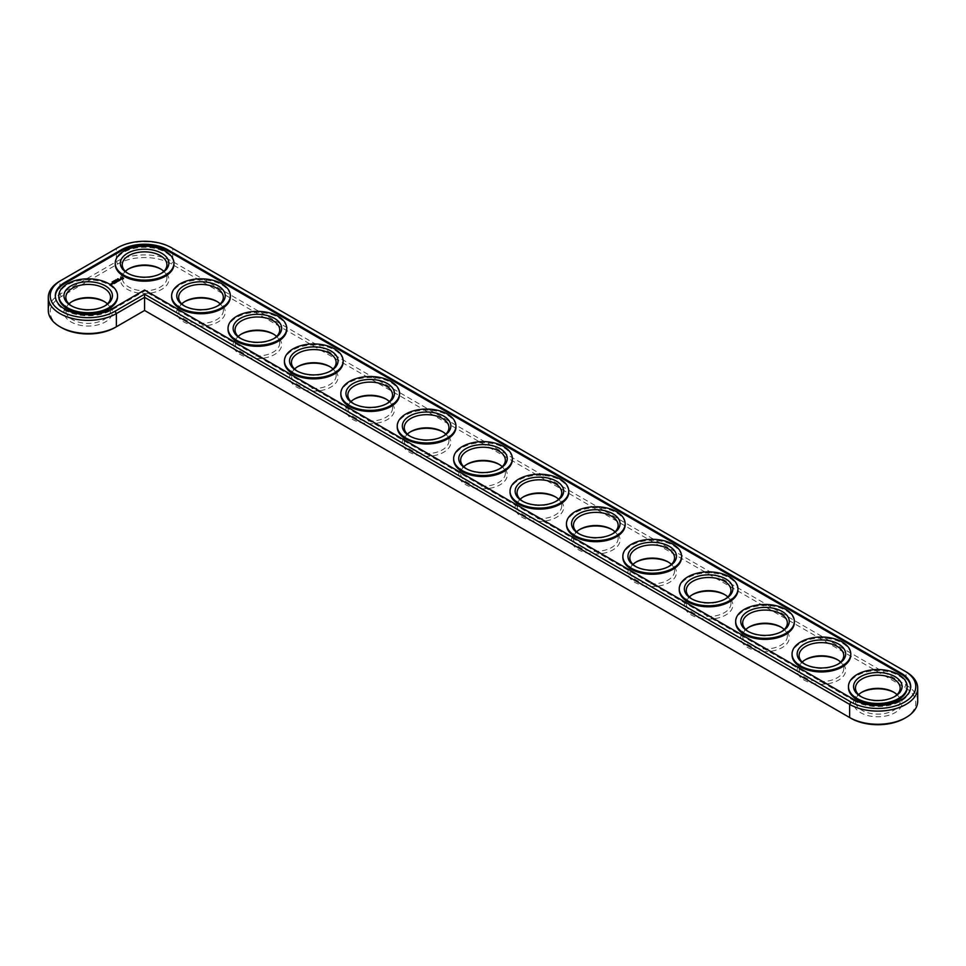 <?xml version="1.0" encoding="UTF-8"?>
<svg xmlns="http://www.w3.org/2000/svg" width="966" height="966" viewBox="0 0 966 966"><rect width="100%" height="100%" fill="white"/><g stroke="black" fill="none" stroke-linecap="round" stroke-linejoin="round"><path stroke-width="0.72" stroke-dasharray="4.83 3.62" d="M115.026 327.546L144.586 310.472L850.974 718.306M904.671 718.306A37.964 21.916 0 0 0 904.659 687.309L171.429 263.972A37.964 21.916 0 0 0 117.743 263.972L61.341 296.538A37.964 21.916 0 0 0 61.329 327.546M128.14 269.188A24.247 13.995 0 0 0 127.44 269.574A24.247 13.995 0 0 0 127.44 289.377A24.247 13.995 0 0 0 161.733 289.377A24.247 13.995 0 0 0 161.733 269.574A24.247 13.995 0 0 0 161.032 269.188M184.542 301.754A24.247 13.995 0 0 0 183.842 302.141A24.247 13.995 0 0 0 183.842 321.944A24.247 13.995 0 0 0 218.135 321.944A24.247 13.995 0 0 0 218.135 302.141A24.247 13.995 0 0 0 217.435 301.754M240.945 334.308A24.247 13.995 0 0 0 240.244 334.707A24.247 13.995 0 0 0 240.244 354.498A24.247 13.995 0 0 0 274.537 354.51A24.247 13.995 0 0 0 274.537 334.707A24.247 13.995 0 0 0 273.837 334.308M297.347 366.875A24.247 13.995 0 0 0 296.647 367.273A24.247 13.995 0 0 0 296.647 387.064A24.247 13.995 0 0 0 330.94 387.064A24.247 13.995 0 0 0 330.94 367.273A24.247 13.995 0 0 0 330.239 366.875M353.749 399.441A24.247 13.995 0 0 0 353.049 399.827A24.247 13.995 0 0 0 353.049 419.63A24.247 13.995 0 0 0 387.342 419.63A24.247 13.995 0 0 0 387.342 399.827A24.247 13.995 0 0 0 386.642 399.441M410.152 432.007A24.247 13.995 0 0 0 409.451 432.394A24.247 13.995 0 0 0 409.451 452.197A24.247 13.995 0 0 0 443.744 452.197A24.247 13.995 0 0 0 443.744 432.394A24.247 13.995 0 0 0 443.044 432.007M466.554 464.574A24.247 13.995 0 0 0 465.853 464.96A24.247 13.995 0 0 0 465.853 484.763A24.247 13.995 0 0 0 500.147 484.763A24.247 13.995 0 0 0 500.147 464.96A24.247 13.995 0 0 0 499.446 464.574M71.738 301.754A24.247 13.995 0 0 0 71.037 302.141A24.247 13.995 0 0 0 71.037 321.944A24.247 13.995 0 0 0 105.33 321.944A24.247 13.995 0 0 0 105.33 302.141A24.247 13.995 0 0 0 104.63 301.754M522.956 497.128A24.247 13.995 0 0 0 522.256 497.526A24.247 13.995 0 0 0 522.256 517.317A24.247 13.995 0 0 0 556.549 517.317A24.247 13.995 0 0 0 556.549 497.526A24.247 13.995 0 0 0 555.848 497.128M579.359 529.694A24.247 13.995 0 0 0 578.658 530.092A24.247 13.995 0 0 0 578.658 549.883A24.247 13.995 0 0 0 612.951 549.883A24.247 13.995 0 0 0 612.951 530.092A24.247 13.995 0 0 0 612.251 529.694M635.761 562.26A24.247 13.995 0 0 0 635.06 562.647A24.247 13.995 0 0 0 635.06 582.45A24.247 13.995 0 0 0 669.353 582.45A24.247 13.995 0 0 0 669.353 562.647A24.247 13.995 0 0 0 668.653 562.26M692.163 594.827A24.247 13.995 0 0 0 691.463 595.213A24.247 13.995 0 0 0 691.463 615.016A24.247 13.995 0 0 0 725.756 615.016A24.247 13.995 0 0 0 725.756 595.213A24.247 13.995 0 0 0 725.055 594.827M748.565 627.393A24.247 13.995 0 0 0 747.865 627.779A24.247 13.995 0 0 0 747.865 647.582A24.247 13.995 0 0 0 782.158 647.582A24.247 13.995 0 0 0 782.158 627.779A24.247 13.995 0 0 0 781.458 627.393M804.968 659.947A24.247 13.995 0 0 0 804.267 660.346A24.247 13.995 0 0 0 804.267 680.136A24.247 13.995 0 0 0 838.56 680.136A24.247 13.995 0 0 0 838.56 660.346A24.247 13.995 0 0 0 837.86 659.947M861.37 692.513A24.247 13.995 0 0 0 860.67 692.9A24.247 13.995 0 0 0 860.67 712.703A24.247 13.995 0 0 0 894.963 712.703A24.247 13.995 0 0 0 894.963 692.9A24.247 13.995 0 0 0 894.262 692.513M917.7 701.244A39.884 23.027 0 0 0 906.023 684.954L172.781 261.629A39.884 23.027 0 0 0 116.379 261.629L59.977 294.195A39.884 23.027 0 0 0 48.3 310.472M125.375 271.337A22.339 12.896 0 0 0 122.247 277.918A22.339 12.896 0 0 0 128.792 287.035A22.339 12.896 0 0 0 153.135 289.824A22.339 12.896 0 0 0 166.925 277.918A22.339 12.896 0 0 0 163.797 271.337M181.777 303.904A22.339 12.896 0 0 0 178.65 310.472A22.339 12.896 0 0 0 185.194 319.601A22.339 12.896 0 0 0 209.537 322.39A22.339 12.896 0 0 0 223.327 310.472A22.339 12.896 0 0 0 220.2 303.904M238.179 336.458A22.339 12.896 0 0 0 235.052 343.039A22.339 12.896 0 0 0 241.597 352.155A22.339 12.896 0 0 0 265.94 354.957A22.339 12.896 0 0 0 279.729 343.039A22.339 12.896 0 0 0 276.602 336.458M294.582 369.024A22.339 12.896 0 0 0 291.454 375.605A22.339 12.896 0 0 0 297.999 384.722A22.339 12.896 0 0 0 322.342 387.523A22.339 12.896 0 0 0 336.132 375.605A22.339 12.896 0 0 0 333.004 369.024M350.984 401.59A22.339 12.896 0 0 0 347.857 408.171A22.339 12.896 0 0 0 354.401 417.288A22.339 12.896 0 0 0 378.744 420.077A22.339 12.896 0 0 0 392.534 408.171A22.339 12.896 0 0 0 389.407 401.59M407.386 434.157A22.339 12.896 0 0 0 404.259 440.738A22.339 12.896 0 0 0 410.804 449.854A22.339 12.896 0 0 0 435.147 452.643A22.339 12.896 0 0 0 448.936 440.738A22.339 12.896 0 0 0 445.809 434.157M463.789 466.723A22.339 12.896 0 0 0 460.661 473.292A22.339 12.896 0 0 0 467.206 482.408A22.339 12.896 0 0 0 491.549 485.21A22.339 12.896 0 0 0 505.339 473.292A22.339 12.896 0 0 0 502.211 466.723M68.972 303.904A22.339 12.896 0 0 0 65.845 310.472A22.339 12.896 0 0 0 72.39 319.601A22.339 12.896 0 0 0 96.733 322.39A22.339 12.896 0 0 0 110.522 310.472A22.339 12.896 0 0 0 107.395 303.904M520.191 499.277A22.339 12.896 0 0 0 517.064 505.858A22.339 12.896 0 0 0 523.608 514.975A22.339 12.896 0 0 0 547.951 517.776A22.339 12.896 0 0 0 561.741 505.858A22.339 12.896 0 0 0 558.614 499.277M576.593 531.843A22.339 12.896 0 0 0 573.466 538.424A22.339 12.896 0 0 0 580.011 547.541A22.339 12.896 0 0 0 604.354 550.342A22.339 12.896 0 0 0 618.143 538.424A22.339 12.896 0 0 0 615.016 531.843M632.996 564.41A22.339 12.896 0 0 0 629.868 570.991A22.339 12.896 0 0 0 636.413 580.107A22.339 12.896 0 0 0 660.756 582.896A22.339 12.896 0 0 0 674.546 570.991A22.339 12.896 0 0 0 671.418 564.41M689.398 596.976A22.339 12.896 0 0 0 686.271 603.557A22.339 12.896 0 0 0 692.815 612.673A22.339 12.896 0 0 0 717.158 615.463A22.339 12.896 0 0 0 730.948 603.557A22.339 12.896 0 0 0 727.821 596.976M745.8 629.542A22.339 12.896 0 0 0 742.673 636.111A22.339 12.896 0 0 0 749.218 645.228A22.339 12.896 0 0 0 773.561 648.029A22.339 12.896 0 0 0 787.35 636.111A22.339 12.896 0 0 0 784.223 629.542M802.203 662.096A22.339 12.896 0 0 0 799.075 668.677A22.339 12.896 0 0 0 805.62 677.794A22.339 12.896 0 0 0 829.963 680.595A22.339 12.896 0 0 0 843.753 668.677A22.339 12.896 0 0 0 840.625 662.096M858.605 694.663A22.339 12.896 0 0 0 855.478 701.244A22.339 12.896 0 0 0 862.022 710.36A22.339 12.896 0 0 0 886.365 713.149A22.339 12.896 0 0 0 900.155 701.244A22.339 12.896 0 0 0 897.028 694.663M904.659 687.309L906.023 684.954L906.023 671.805L172.781 248.479A39.884 23.027 0 0 0 116.379 248.479L59.977 281.046L59.977 294.195L61.341 296.538M161.032 273.487A22.339 12.896 180 0 1 160.38 273.873A22.339 12.896 180 0 1 128.792 273.873L128.792 273.873A22.339 12.896 180 0 1 128.14 273.487M172.781 248.479L171.429 247.694L172.781 248.479L172.781 261.629L171.429 263.972M116.379 248.479L117.743 247.694L116.379 248.479L116.379 261.629L117.743 263.972M128.792 273.873L127.44 273.1L128.792 273.873M854.584 699.939L854.584 700.978A32.868 18.97 0 0 0 890.398 705.095A32.868 18.97 0 0 0 910.684 687.563A32.868 18.97 0 0 0 910.672 687.043M55.328 296.284A32.868 18.97 0 0 0 55.316 296.804A32.868 18.97 0 0 0 75.602 314.324A32.868 18.97 0 0 0 111.416 310.219L144.586 291.068L144.586 290.029M854.584 700.978L144.586 291.068M115.232 264.237A29.354 16.941 180 0 1 144.586 247.296A29.354 16.941 180 0 1 173.94 264.237M171.634 296.804A29.354 16.941 180 0 1 200.988 279.85A29.354 16.941 180 0 1 230.343 296.804M228.036 329.37A29.354 16.941 180 0 1 257.391 312.416A29.354 16.941 180 0 1 286.745 329.37M284.439 361.924A29.354 16.941 180 0 1 313.793 344.983A29.354 16.941 180 0 1 343.147 361.924M340.841 394.49A29.354 16.941 180 0 1 370.195 377.549A29.354 16.941 180 0 1 399.55 394.49M397.243 427.057A29.354 16.941 180 0 1 426.598 410.103A29.354 16.941 180 0 1 455.952 427.057M453.646 459.623A29.354 16.941 180 0 1 483 442.67A29.354 16.941 180 0 1 512.354 459.623M58.829 296.804A29.354 16.941 180 0 1 88.184 279.85A29.354 16.941 180 0 1 117.538 296.804M510.048 492.177A29.354 16.941 180 0 1 539.402 475.236A29.354 16.941 180 0 1 568.757 492.177M566.45 524.743A29.354 16.941 180 0 1 595.805 507.802A29.354 16.941 180 0 1 625.159 524.743M622.853 557.31A29.354 16.941 180 0 1 652.207 540.368A29.354 16.941 180 0 1 681.561 557.31M679.255 589.876A29.354 16.941 180 0 1 708.609 572.923A29.354 16.941 180 0 1 737.964 589.876M735.657 622.442A29.354 16.941 180 0 1 765.012 605.489A29.354 16.941 180 0 1 794.366 622.442M792.06 654.996A29.354 16.941 180 0 1 821.414 638.055A29.354 16.941 180 0 1 850.768 654.996M848.462 687.563A29.354 16.941 180 0 1 877.816 670.621A29.354 16.941 180 0 1 907.171 687.563M217.435 306.053A22.339 12.896 180 0 1 216.782 306.439A22.339 12.896 180 0 1 185.194 306.439L183.842 305.654L185.194 306.439A22.339 12.896 180 0 1 184.542 306.053M273.837 338.607A22.339 12.896 180 0 1 273.185 339.006A22.339 12.896 180 0 1 241.597 339.006L240.244 338.221L241.597 339.006A22.339 12.896 180 0 1 240.945 338.607M330.239 371.173A22.339 12.896 180 0 1 329.587 371.572A22.339 12.896 180 0 1 297.999 371.572L296.647 370.787L297.999 371.572A22.339 12.896 180 0 1 297.347 371.173M386.642 403.74A22.339 12.896 180 0 1 385.989 404.126A22.339 12.896 180 0 1 354.401 404.126L353.049 403.353L354.401 404.126A22.339 12.896 180 0 1 353.749 403.74M443.044 436.306A22.339 12.896 180 0 1 442.392 436.692A22.339 12.896 180 0 1 410.804 436.692L409.451 435.908L410.804 436.692A22.339 12.896 180 0 1 410.152 436.306M499.446 468.872A22.339 12.896 180 0 1 498.794 469.259A22.339 12.896 180 0 1 467.206 469.259L465.853 468.474L467.206 469.259A22.339 12.896 180 0 1 466.554 468.872M104.63 306.053A22.339 12.896 180 0 1 103.978 306.439A22.339 12.896 180 0 1 72.39 306.439L71.037 305.654L72.39 306.439A22.339 12.896 180 0 1 71.738 306.053M555.848 501.426A22.339 12.896 180 0 1 555.196 501.825A22.339 12.896 180 0 1 523.608 501.825L522.256 501.04L523.608 501.825A22.339 12.896 180 0 1 522.956 501.426M612.251 533.993A22.339 12.896 180 0 1 611.599 534.391A22.339 12.896 180 0 1 580.011 534.391L578.658 533.606L580.011 534.391A22.339 12.896 180 0 1 579.359 533.993M668.653 566.559A22.339 12.896 180 0 1 668.001 566.945A22.339 12.896 180 0 1 636.413 566.945L635.06 566.173L636.413 566.945A22.339 12.896 180 0 1 635.761 566.559M725.055 599.125A22.339 12.896 180 0 1 724.403 599.512A22.339 12.896 180 0 1 692.815 599.512L691.463 598.727L692.815 599.512A22.339 12.896 180 0 1 692.163 599.125M781.458 631.692A22.339 12.896 180 0 1 780.806 632.078A22.339 12.896 180 0 1 749.218 632.078L747.865 631.293L749.218 632.078A22.339 12.896 180 0 1 748.565 631.692M837.86 664.246A22.339 12.896 180 0 1 837.208 664.644A22.339 12.896 180 0 1 805.62 664.644L804.267 663.859L805.62 664.644A22.339 12.896 180 0 1 804.968 664.246M894.262 696.812A22.339 12.896 180 0 1 893.61 697.198A22.339 12.896 180 0 1 862.022 697.198L860.67 696.426L862.022 697.198A22.339 12.896 180 0 1 861.37 696.812M123.563 278.619L122.767 279.343L120.774 278.727M120.919 279.452L120.086 280.225L120.69 279.778L119.192 279.512M119.458 279.935L120.557 279.5M119.965 279.923L119.168 280.925L118.335 279.971L119.361 280.49M117.598 279.029L116.451 279.705L117.454 279.778M117.937 279.126L117.272 279.222L117.924 279.512M115.691 280.345L116.512 280.321L115.654 280.176M115.956 280.297L114.93 280.575L115.968 280.635M115.618 279.995L115.63 280.732M118.685 280.937L118.021 281.504L118.637 281.07L116.922 280.792L118.081 280.587M116.814 281.975L115.558 281.661L116.536 282.072L116.379 281.444M117.671 281.48L116.524 281.565M116.669 281.009L117.381 281.42L116.669 280.913M116.524 281.456L117.381 281.577M114.386 280.949L113.638 281.323L114.386 281.456M113.698 281.106L113.372 282.132L112.624 281.903L113.42 282.012M115.691 282.664L115.618 282.024M116.379 282.277L115.691 282.929M115.328 283.05L114.097 282.495L115.328 283.135M112.189 281.975L112.913 282.301L112.189 282.229M114.217 283.521L112.974 283.147L114.145 282.869M111.223 284.62L110.498 284.282M122.899 278.51L121.33 278.51M111.416 309.18L111.416 310.219M128.792 268.802L127.44 269.574M160.38 268.802L161.733 269.574M185.194 301.356L183.842 302.141M216.782 301.356L218.135 302.141M241.597 333.922L240.244 334.707M273.185 333.922L274.537 334.707M297.999 366.488L296.647 367.273M329.587 366.488L330.94 367.273M354.401 399.055L353.049 399.827M385.989 399.055L387.342 399.827M410.804 431.609L409.451 432.394M442.392 431.609L443.744 432.394M467.206 464.175L465.853 464.96M498.794 464.175L500.147 464.96M72.39 301.356L71.037 302.141M103.978 301.356L105.33 302.141M523.608 496.741L522.256 497.526M555.196 496.741L556.549 497.526M580.011 529.308L578.658 530.092M611.599 529.308L612.951 530.092M636.413 561.874L635.06 562.647M668.001 561.874L669.353 562.647M692.815 594.428L691.463 595.213M724.403 594.428L725.756 595.213M749.218 626.994L747.865 627.779M780.806 626.994L782.158 627.779M805.62 659.561L804.267 660.346M837.208 659.561L838.56 660.346M862.022 692.127L860.67 692.9M893.61 692.127L894.963 692.9M166.925 277.918L166.925 264.756M122.247 277.918L122.247 264.756M160.38 273.873L161.733 273.1M910.684 687.563L910.684 686.524M55.316 296.804L55.316 295.753M216.782 306.439L218.135 305.654M273.185 339.006L274.537 338.221M329.587 371.572L330.94 370.787M385.989 404.126L387.342 403.353M442.392 436.692L443.744 435.908M498.794 469.259L500.147 468.474M103.978 306.439L105.33 305.654M555.196 501.825L556.549 501.04M611.599 534.391L612.951 533.606M668.001 566.945L669.353 566.173M724.403 599.512L725.756 598.727M780.806 632.078L782.158 631.293M837.208 664.644L838.56 663.859M893.61 697.198L894.963 696.426M223.327 310.472L223.327 297.323M178.65 310.472L178.65 297.323M279.729 343.039L279.729 329.889M235.052 343.039L235.052 329.889M336.132 375.605L336.132 362.443M291.454 375.605L291.454 362.443M392.534 408.171L392.534 395.009M347.857 408.171L347.857 395.009M448.936 440.738L448.936 427.576M404.259 440.738L404.259 427.576M505.339 473.292L505.339 460.142M460.661 473.292L460.661 460.142M110.522 310.472L110.522 297.323M65.845 310.472L65.845 297.323M561.741 505.858L561.741 492.708M517.064 505.858L517.064 492.708M618.143 538.424L618.143 525.263M573.466 538.424L573.466 525.263M674.546 570.991L674.546 557.829M629.868 570.991L629.868 557.829M730.948 603.557L730.948 590.395M686.271 603.557L686.271 590.395M787.35 636.111L787.35 622.961M742.673 636.111L742.673 622.961M843.753 668.677L843.753 655.528M799.075 668.677L799.075 655.528M900.155 701.244L900.155 688.082M855.478 701.244L855.478 688.082"/><path stroke-width="1.45" d="M59.977 281.046L61.341 280.261L59.977 281.046A39.884 23.027 0 0 0 48.3 297.323L48.3 310.472A39.884 23.027 0 0 0 59.977 326.762A39.884 23.027 0 0 0 116.379 326.762L144.586 310.472L850.974 718.306A37.964 21.916 0 0 0 904.671 718.306L906.023 717.521A39.884 23.027 0 0 0 917.7 701.244L917.7 688.082A39.884 23.027 0 0 0 906.023 671.805L904.659 671.02A37.964 21.916 0 0 0 904.659 671.02L171.429 247.694A37.964 21.916 0 0 0 117.743 247.694L61.341 280.261A37.964 21.916 0 0 0 61.329 280.261A37.964 21.916 0 0 0 61.341 311.257A37.964 21.916 0 0 0 115.026 311.257L144.586 294.195L850.974 702.028A37.964 21.916 0 0 0 904.659 702.028A37.964 21.916 0 0 0 904.671 671.02L906.023 671.805M59.977 326.762L61.329 327.546A37.964 21.916 0 0 0 115.026 327.546L116.379 326.762L115.026 327.546M161.032 269.188A24.247 13.995 0 0 0 128.14 269.188M217.435 301.754A24.247 13.995 0 0 0 184.542 301.754M273.837 334.308A24.247 13.995 0 0 0 240.945 334.308M330.239 366.875A24.247 13.995 0 0 0 297.347 366.875M386.642 399.441A24.247 13.995 0 0 0 353.749 399.441M443.044 432.007A24.247 13.995 0 0 0 410.152 432.007M499.446 464.574A24.247 13.995 0 0 0 466.554 464.574M104.63 301.754A24.247 13.995 0 0 0 71.738 301.754M555.848 497.128A24.247 13.995 0 0 0 522.956 497.128M612.251 529.694A24.247 13.995 0 0 0 579.359 529.694M668.653 562.26A24.247 13.995 0 0 0 635.761 562.26M725.055 594.827A24.247 13.995 0 0 0 692.163 594.827M781.458 627.393A24.247 13.995 0 0 0 748.565 627.393M837.86 659.947A24.247 13.995 0 0 0 804.968 659.947M894.262 692.513A24.247 13.995 0 0 0 861.37 692.513M850.974 718.306L849.621 717.521A39.884 23.027 0 0 0 906.023 717.521M163.797 271.337A22.339 12.896 0 0 0 160.38 268.802A22.339 12.896 0 0 0 128.792 268.802A22.339 12.896 0 0 0 125.375 271.337M220.2 303.904A22.339 12.896 0 0 0 216.782 301.356A22.339 12.896 0 0 0 185.194 301.356A22.339 12.896 0 0 0 181.777 303.904M276.602 336.458A22.339 12.896 0 0 0 273.185 333.922A22.339 12.896 0 0 0 241.597 333.922A22.339 12.896 0 0 0 238.179 336.458M333.004 369.024A22.339 12.896 0 0 0 329.587 366.488A22.339 12.896 0 0 0 297.999 366.488A22.339 12.896 0 0 0 294.582 369.024M389.407 401.59A22.339 12.896 0 0 0 385.989 399.055A22.339 12.896 0 0 0 354.401 399.055A22.339 12.896 0 0 0 350.984 401.59M445.809 434.157A22.339 12.896 0 0 0 442.392 431.609A22.339 12.896 0 0 0 410.804 431.609A22.339 12.896 0 0 0 407.386 434.157M502.211 466.723A22.339 12.896 0 0 0 498.794 464.175A22.339 12.896 0 0 0 467.206 464.175A22.339 12.896 0 0 0 463.789 466.723M107.395 303.904A22.339 12.896 0 0 0 103.978 301.356A22.339 12.896 0 0 0 72.39 301.356A22.339 12.896 0 0 0 68.972 303.904M558.614 499.277A22.339 12.896 0 0 0 555.196 496.741A22.339 12.896 0 0 0 523.608 496.741A22.339 12.896 0 0 0 520.191 499.277M615.016 531.843A22.339 12.896 0 0 0 611.599 529.308A22.339 12.896 0 0 0 580.011 529.308A22.339 12.896 0 0 0 576.593 531.843M671.418 564.41A22.339 12.896 0 0 0 668.001 561.874A22.339 12.896 0 0 0 636.413 561.874A22.339 12.896 0 0 0 632.996 564.41M727.821 596.976A22.339 12.896 0 0 0 724.403 594.428A22.339 12.896 0 0 0 692.815 594.428A22.339 12.896 0 0 0 689.398 596.976M784.223 629.542A22.339 12.896 0 0 0 780.806 626.994A22.339 12.896 0 0 0 749.218 626.994A22.339 12.896 0 0 0 745.8 629.542M840.625 662.096A22.339 12.896 0 0 0 837.208 659.561A22.339 12.896 0 0 0 805.62 659.561A22.339 12.896 0 0 0 802.203 662.096M897.028 694.663A22.339 12.896 0 0 0 893.61 692.127A22.339 12.896 0 0 0 862.022 692.127A22.339 12.896 0 0 0 858.605 694.663M144.586 310.472L144.586 297.323L849.621 704.371A39.884 23.027 0 0 0 893.079 709.358A39.884 23.027 0 0 0 917.7 688.082M48.3 297.323A39.884 23.027 0 0 0 72.921 318.599A39.884 23.027 0 0 0 116.379 313.6L144.586 297.323L144.586 294.195M128.14 273.487A22.339 12.896 180 0 1 122.247 264.756A22.339 12.896 180 0 1 144.586 251.86A22.339 12.896 180 0 1 166.925 264.756A22.339 12.896 180 0 1 161.032 273.487M127.44 273.1L127.44 273.1A24.247 13.995 180 0 1 127.44 253.297A24.247 13.995 180 0 1 161.733 253.297A24.247 13.995 180 0 1 161.733 273.1A24.247 13.995 180 0 1 127.44 273.1M854.584 699.939A32.868 18.97 0 0 0 890.398 704.057A32.868 18.97 0 0 0 910.684 686.524A32.868 18.97 0 0 0 901.061 673.109L167.818 249.783A32.868 18.97 0 0 0 121.342 249.783L64.939 282.338A32.868 18.97 0 0 0 55.316 295.753A32.868 18.97 0 0 0 75.602 313.286A32.868 18.97 0 0 0 111.416 309.18L144.586 290.029L854.584 699.939M123.829 275.177A29.354 16.941 180 0 1 115.232 263.199A29.354 16.941 180 0 1 144.586 246.245A29.354 16.941 180 0 1 173.94 263.199A29.354 16.941 180 0 1 155.816 278.848A29.354 16.941 180 0 1 123.829 275.177M910.672 687.043A32.868 18.97 0 0 0 901.061 674.147L167.818 250.822A32.868 18.97 0 0 0 121.342 250.822L64.939 283.388A32.868 18.97 0 0 0 55.328 296.284M173.94 263.199L173.94 264.237A29.354 16.941 180 0 1 155.816 279.899A29.354 16.941 180 0 1 123.829 276.216A29.354 16.941 180 0 1 115.232 264.237L115.232 263.199M230.343 295.753L230.343 296.804A29.354 16.941 180 0 1 212.218 312.453A29.354 16.941 180 0 1 180.231 308.782A29.354 16.941 180 0 1 171.634 296.804L171.634 295.753A29.354 16.941 180 0 1 200.988 278.812A29.354 16.941 180 0 1 230.343 295.753A29.354 16.941 180 0 1 212.218 311.414A29.354 16.941 180 0 1 180.231 307.743A29.354 16.941 180 0 1 171.634 295.753M286.745 328.319L286.745 329.37A29.354 16.941 180 0 1 268.62 345.019A29.354 16.941 180 0 1 236.634 341.348A29.354 16.941 180 0 1 228.036 329.37L228.036 328.319A29.354 16.941 180 0 1 257.391 311.378A29.354 16.941 180 0 1 286.745 328.319A29.354 16.941 180 0 1 268.62 343.981A29.354 16.941 180 0 1 236.634 340.31A29.354 16.941 180 0 1 228.036 328.319M343.147 360.886L343.147 361.924A29.354 16.941 180 0 1 325.023 377.585A29.354 16.941 180 0 1 293.036 373.914A29.354 16.941 180 0 1 284.439 361.924L284.439 360.886A29.354 16.941 180 0 1 313.793 343.944A29.354 16.941 180 0 1 343.147 360.886A29.354 16.941 180 0 1 325.023 376.547A29.354 16.941 180 0 1 293.036 372.864A29.354 16.941 180 0 1 284.439 360.886M123.563 278.619L122.767 277.411L120.665 277.87L121.462 279.077L123.563 278.619M120.919 279.452L119.096 279.464L120.919 279.452M117.586 278.896L118.383 278.945L117.574 278.86M119.844 280.104L118.335 279.705L119.023 280.659L119.844 280.261M115.932 279.729L116.512 280.068L115.715 280.237M118.842 280.84L116.922 280.526L118.842 280.768M399.55 393.452L399.55 394.49A29.354 16.941 180 0 1 381.425 410.152A29.354 16.941 180 0 1 349.438 406.481A29.354 16.941 180 0 1 340.841 394.49L340.841 393.452A29.354 16.941 180 0 1 370.195 376.499A29.354 16.941 180 0 1 399.55 393.452A29.354 16.941 180 0 1 381.425 409.101A29.354 16.941 180 0 1 349.438 405.43A29.354 16.941 180 0 1 340.841 393.452M455.952 426.018L455.952 427.057A29.354 16.941 180 0 1 437.827 442.718A29.354 16.941 180 0 1 405.841 439.035A29.354 16.941 180 0 1 397.243 427.057L397.243 426.018A29.354 16.941 180 0 1 426.598 409.065A29.354 16.941 180 0 1 455.952 426.018A29.354 16.941 180 0 1 437.827 441.667A29.354 16.941 180 0 1 405.841 437.996A29.354 16.941 180 0 1 397.243 426.018M512.354 458.572L512.354 459.623A29.354 16.941 180 0 1 494.23 475.272A29.354 16.941 180 0 1 462.243 471.601A29.354 16.941 180 0 1 453.646 459.623L453.646 458.572A29.354 16.941 180 0 1 483 441.631A29.354 16.941 180 0 1 512.354 458.572A29.354 16.941 180 0 1 494.23 474.234A29.354 16.941 180 0 1 462.243 470.563A29.354 16.941 180 0 1 453.646 458.572M116.524 281.311L117.767 281.384L115.558 281.311L116.729 282.036M114.556 280.526L115.208 280.828L114.507 280.563M114.35 281.263L113.638 281.058L114.35 281.504M115.691 282.664L116.367 282.193L115.135 281.565L116.162 282.229L115.691 282.664M112.696 281.686L113.42 281.746L112.696 281.686M115.328 282.869L114.097 282.157L115.328 282.796M112.865 282.169L112.128 281.939L112.841 282.386M114.217 283.521L114.894 283.05L113.795 282.41L112.974 282.809L114.278 282.845L114.217 283.521M111.802 283.557L112.889 283.642L111.802 283.485M112.225 284.028L111.537 283.63L112.225 284.028M111.621 284.378L110.341 284.113L111.621 284.378M117.538 295.753L117.538 296.804A29.354 16.941 180 0 1 99.413 312.453A29.354 16.941 180 0 1 67.427 308.782A29.354 16.941 180 0 1 58.829 296.804L58.829 295.753A29.354 16.941 180 0 1 88.184 278.812A29.354 16.941 180 0 1 117.538 295.753A29.354 16.941 180 0 1 99.413 311.414A29.354 16.941 180 0 1 67.427 307.743A29.354 16.941 180 0 1 58.829 295.753M568.757 491.139L568.757 492.177A29.354 16.941 180 0 1 550.632 507.838A29.354 16.941 180 0 1 518.645 504.167A29.354 16.941 180 0 1 510.048 492.177L510.048 491.139A29.354 16.941 180 0 1 539.402 474.197A29.354 16.941 180 0 1 568.757 491.139A29.354 16.941 180 0 1 550.632 506.8A29.354 16.941 180 0 1 518.645 503.129A29.354 16.941 180 0 1 510.048 491.139M625.159 523.705L625.159 524.743A29.354 16.941 180 0 1 607.034 540.405A29.354 16.941 180 0 1 575.048 536.734A29.354 16.941 180 0 1 566.45 524.743L566.45 523.705A29.354 16.941 180 0 1 595.805 506.752A29.354 16.941 180 0 1 625.159 523.705A29.354 16.941 180 0 1 607.034 539.366A29.354 16.941 180 0 1 575.048 535.683A29.354 16.941 180 0 1 566.45 523.705M681.561 556.271L681.561 557.31A29.354 16.941 180 0 1 663.437 572.971A29.354 16.941 180 0 1 631.45 569.288A29.354 16.941 180 0 1 622.853 557.31L622.853 556.271A29.354 16.941 180 0 1 652.207 539.318A29.354 16.941 180 0 1 681.561 556.271A29.354 16.941 180 0 1 663.437 571.92A29.354 16.941 180 0 1 631.45 568.25A29.354 16.941 180 0 1 622.853 556.271M737.964 588.837L737.964 589.876A29.354 16.941 180 0 1 719.839 605.525A29.354 16.941 180 0 1 687.852 601.854A29.354 16.941 180 0 1 679.255 589.876L679.255 588.837A29.354 16.941 180 0 1 708.609 571.884A29.354 16.941 180 0 1 737.964 588.837A29.354 16.941 180 0 1 719.839 604.487A29.354 16.941 180 0 1 687.852 600.816A29.354 16.941 180 0 1 679.255 588.837M794.366 621.392L794.366 622.442A29.354 16.941 180 0 1 776.241 638.091A29.354 16.941 180 0 1 744.255 634.42A29.354 16.941 180 0 1 735.657 622.442L735.657 621.392A29.354 16.941 180 0 1 765.012 604.45A29.354 16.941 180 0 1 794.366 621.392A29.354 16.941 180 0 1 776.241 637.053A29.354 16.941 180 0 1 744.255 633.382A29.354 16.941 180 0 1 735.657 621.392M850.768 653.958L850.768 654.996A29.354 16.941 180 0 1 832.644 670.658A29.354 16.941 180 0 1 800.657 666.987A29.354 16.941 180 0 1 792.06 654.996L792.06 653.958A29.354 16.941 180 0 1 821.414 637.017A29.354 16.941 180 0 1 850.768 653.958A29.354 16.941 180 0 1 832.644 669.619A29.354 16.941 180 0 1 800.657 665.948A29.354 16.941 180 0 1 792.06 653.958M907.171 686.524L907.171 687.563A29.354 16.941 180 0 1 889.046 703.224A29.354 16.941 180 0 1 857.059 699.553A29.354 16.941 180 0 1 848.462 687.563L848.462 686.524A29.354 16.941 180 0 1 877.816 669.571A29.354 16.941 180 0 1 907.171 686.524A29.354 16.941 180 0 1 889.046 702.185A29.354 16.941 180 0 1 857.059 698.503A29.354 16.941 180 0 1 848.462 686.524M183.842 305.654L183.842 305.654A24.247 13.995 180 0 1 183.842 285.864A24.247 13.995 180 0 1 218.135 285.864A24.247 13.995 180 0 1 218.135 305.654A24.247 13.995 180 0 1 183.842 305.654M184.542 306.053A22.339 12.896 180 0 1 178.65 297.323A22.339 12.896 180 0 1 200.988 284.427A22.339 12.896 180 0 1 223.327 297.323A22.339 12.896 180 0 1 217.435 306.053M240.244 338.221L240.244 338.221A24.247 13.995 180 0 1 240.244 318.418A24.247 13.995 180 0 1 274.537 318.418A24.247 13.995 180 0 1 274.537 338.221A24.247 13.995 180 0 1 240.244 338.221M240.945 338.607A22.339 12.896 180 0 1 235.052 329.889A22.339 12.896 180 0 1 257.391 316.993A22.339 12.896 180 0 1 279.729 329.889A22.339 12.896 180 0 1 273.837 338.607M296.647 370.787L296.647 370.787A24.247 13.995 180 0 1 296.647 350.984A24.247 13.995 180 0 1 330.94 350.984A24.247 13.995 180 0 1 330.94 370.787A24.247 13.995 180 0 1 296.647 370.787M297.347 371.173A22.339 12.896 180 0 1 291.454 362.443A22.339 12.896 180 0 1 313.793 349.559A22.339 12.896 180 0 1 336.132 362.443A22.339 12.896 180 0 1 330.239 371.173M353.049 403.353L353.049 403.353A24.247 13.995 180 0 1 353.049 383.55A24.247 13.995 180 0 1 387.342 383.55A24.247 13.995 180 0 1 387.342 403.353A24.247 13.995 180 0 1 353.049 403.353M353.749 403.74A22.339 12.896 180 0 1 347.857 395.009A22.339 12.896 180 0 1 370.195 382.113A22.339 12.896 180 0 1 392.534 395.009A22.339 12.896 180 0 1 386.642 403.74M409.451 435.908L409.451 435.908A24.247 13.995 180 0 1 409.451 416.117A24.247 13.995 180 0 1 443.744 416.117A24.247 13.995 180 0 1 443.744 435.908A24.247 13.995 180 0 1 409.451 435.908M410.152 436.306A22.339 12.896 180 0 1 404.259 427.576A22.339 12.896 180 0 1 426.598 414.68A22.339 12.896 180 0 1 448.936 427.576A22.339 12.896 180 0 1 443.044 436.306M465.853 468.474L465.853 468.474A24.247 13.995 180 0 1 465.853 448.683A24.247 13.995 180 0 1 500.147 448.683A24.247 13.995 180 0 1 500.147 468.474A24.247 13.995 180 0 1 465.853 468.474M466.554 468.872A22.339 12.896 180 0 1 460.661 460.142A22.339 12.896 180 0 1 483 447.246A22.339 12.896 180 0 1 505.339 460.142A22.339 12.896 180 0 1 499.446 468.872M71.037 305.654L71.037 305.654A24.247 13.995 180 0 1 71.037 285.864A24.247 13.995 180 0 1 105.33 285.864A24.247 13.995 180 0 1 105.33 305.654A24.247 13.995 180 0 1 71.037 305.654M71.738 306.053A22.339 12.896 180 0 1 65.845 297.323A22.339 12.896 180 0 1 88.184 284.427A22.339 12.896 180 0 1 110.522 297.323A22.339 12.896 180 0 1 104.63 306.053M522.256 501.04L522.256 501.04A24.247 13.995 180 0 1 522.256 481.237A24.247 13.995 180 0 1 556.549 481.237A24.247 13.995 180 0 1 556.549 501.04A24.247 13.995 180 0 1 522.256 501.04M522.956 501.426A22.339 12.896 180 0 1 517.064 492.708A22.339 12.896 180 0 1 539.402 479.812A22.339 12.896 180 0 1 561.741 492.708A22.339 12.896 180 0 1 555.848 501.426M578.658 533.606L578.658 533.606A24.247 13.995 180 0 1 578.658 513.803A24.247 13.995 180 0 1 612.951 513.803A24.247 13.995 180 0 1 612.951 533.606A24.247 13.995 180 0 1 578.658 533.606M579.359 533.993A22.339 12.896 180 0 1 573.466 525.263A22.339 12.896 180 0 1 595.805 512.378A22.339 12.896 180 0 1 618.143 525.263A22.339 12.896 180 0 1 612.251 533.993M635.06 566.173L635.06 566.173A24.247 13.995 180 0 1 635.06 546.37A24.247 13.995 180 0 1 669.353 546.37A24.247 13.995 180 0 1 669.353 566.173A24.247 13.995 180 0 1 635.06 566.173M635.761 566.559A22.339 12.896 180 0 1 629.868 557.829A22.339 12.896 180 0 1 652.207 544.933A22.339 12.896 180 0 1 674.546 557.829A22.339 12.896 180 0 1 668.653 566.559M691.463 598.727L691.463 598.727A24.247 13.995 180 0 1 691.463 578.936A24.247 13.995 180 0 1 725.756 578.936A24.247 13.995 180 0 1 725.756 598.727A24.247 13.995 180 0 1 691.463 598.727M692.163 599.125A22.339 12.896 180 0 1 686.271 590.395A22.339 12.896 180 0 1 708.609 577.499A22.339 12.896 180 0 1 730.948 590.395A22.339 12.896 180 0 1 725.055 599.125M747.865 631.293L747.865 631.293A24.247 13.995 180 0 1 747.865 611.49A24.247 13.995 180 0 1 782.158 611.49A24.247 13.995 180 0 1 782.158 631.293A24.247 13.995 180 0 1 747.865 631.293M748.565 631.692A22.339 12.896 180 0 1 742.673 622.961A22.339 12.896 180 0 1 765.012 610.065A22.339 12.896 180 0 1 787.35 622.961A22.339 12.896 180 0 1 781.458 631.692M804.267 663.859L804.267 663.859A24.247 13.995 180 0 1 804.267 644.056A24.247 13.995 180 0 1 838.56 644.056A24.247 13.995 180 0 1 838.56 663.859A24.247 13.995 180 0 1 804.267 663.859M804.968 664.246A22.339 12.896 180 0 1 799.075 655.528A22.339 12.896 180 0 1 821.414 642.632A22.339 12.896 180 0 1 843.753 655.528A22.339 12.896 180 0 1 837.86 664.246M860.67 696.426L860.67 696.426A24.247 13.995 180 0 1 860.67 676.623A24.247 13.995 180 0 1 894.963 676.623A24.247 13.995 180 0 1 894.963 696.426A24.247 13.995 180 0 1 860.67 696.426M861.37 696.812A22.339 12.896 180 0 1 855.478 688.082A22.339 12.896 180 0 1 877.816 675.186A22.339 12.896 180 0 1 900.155 688.082A22.339 12.896 180 0 1 894.262 696.812M121.776 277.483L122.839 278.075L122.404 278.92L122.899 278.244M122.404 278.667L121.33 278.244L122.404 278.92M121.33 278.244L122.114 277.797M849.621 717.521L849.621 704.371L850.974 702.028M116.379 326.762L116.379 313.6L115.026 311.257M901.061 673.109L901.061 674.147M167.818 249.783L167.818 250.822M121.342 249.783L121.342 250.822M64.939 282.338L64.939 283.388"/></g></svg>
